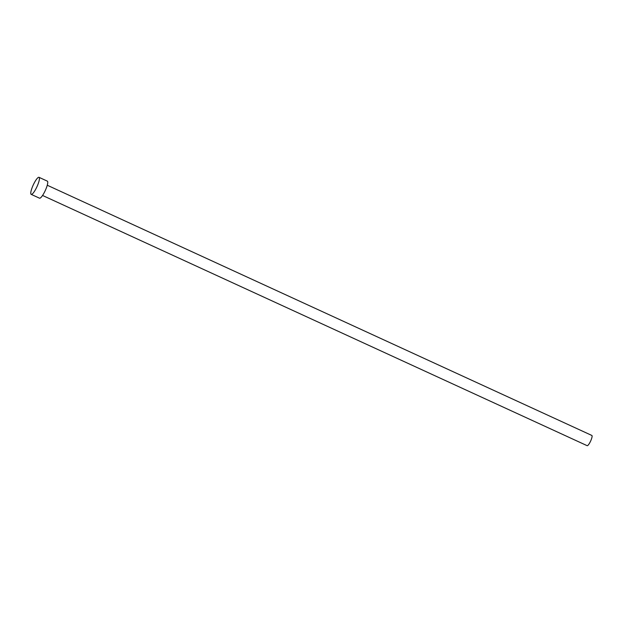 <?xml version="1.0" encoding="UTF-8"?>
<svg xmlns="http://www.w3.org/2000/svg" width="623" height="623" viewBox="0 0 623 623"><rect width="100%" height="100%" fill="white"/><g stroke="black" fill="none" stroke-linecap="round" stroke-linejoin="round"><path stroke-width="0.93" d="M47.255 185.233L591.85 435.454A5.63 1.23 114.7 0 1 590.23 441.886A5.63 1.23 114.7 0 1 587.154 445.679L42.559 195.458M39.015 177.321L47.332 181.145A9.376 2.048 114.7 0 1 44.63 191.868A9.376 2.048 114.7 0 1 39.506 198.184L31.189 194.368A9.376 2.048 114.7 0 1 33.891 183.637A9.376 2.048 114.7 0 1 39.015 177.321A9.376 2.048 114.7 0 1 36.313 188.053A9.376 2.048 114.7 0 1 31.189 194.368"/></g></svg>
